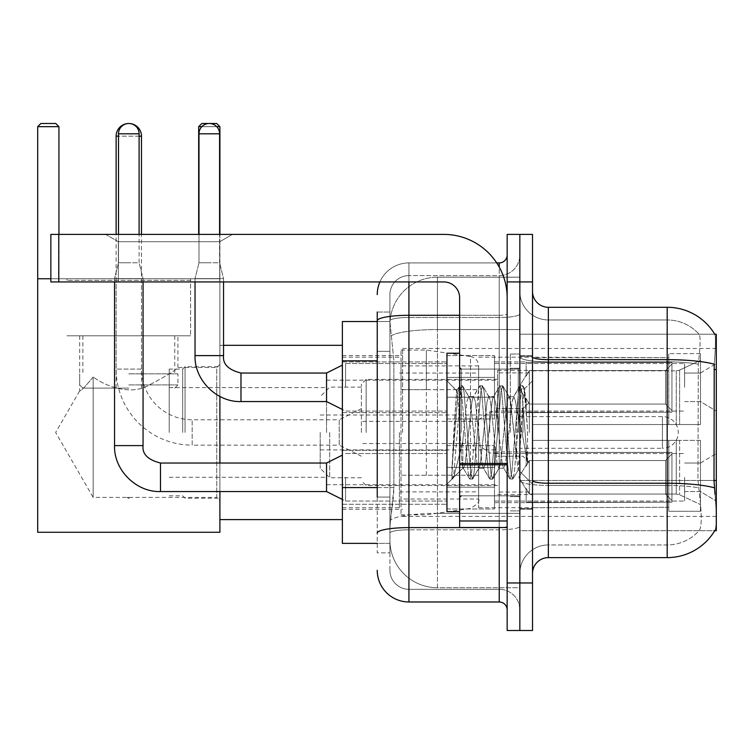 <?xml version="1.0" encoding="UTF-8"?>
<svg xmlns="http://www.w3.org/2000/svg" width="754" height="754" viewBox="0 0 754 754"><rect width="100%" height="100%" fill="white"/><g stroke="black" fill="none" stroke-linecap="round" stroke-linejoin="round"><path stroke-width="0.57" stroke-dasharray="3.77 2.83" d="M716.3 432.457L716.3 348.48L716.3 432.457M402.589 432.457L402.589 348.48L402.589 432.457M716.3 387.302L716.3 363.532L716.3 387.302M700.457 387.302L700.457 373.041L700.457 387.302M716.3 477.291L716.3 501.061L716.3 477.291M700.457 477.291L700.457 463.031L700.457 477.291M446.952 387.302L446.952 355.615L446.952 387.302M342.382 387.302L342.382 361.948L342.382 387.302M446.952 477.291L446.952 445.605L446.952 477.291M342.382 477.291L342.382 450.327L342.382 477.291M494.483 387.302L494.483 355.615L494.483 387.302M494.483 477.291L494.483 445.605L494.483 477.291M684.613 387.302L684.613 363.532L684.613 387.302M684.613 477.291L684.613 501.061L684.613 477.291M377.236 487.574L393.88 487.574L393.569 495.83L390.11 524.35L393.88 487.574L393.88 360.827L393.88 487.574L342.382 487.574L342.382 543.361L390.016 543.361L389.912 540.194A47.53 47.53 0 0 0 437.443 587.724L519.836 587.724L519.836 513.342L519.836 587.724L437.443 587.724L437.443 513.342L437.443 587.724A47.53 47.53 0 0 1 389.912 540.194L389.912 530.524L390.016 543.361L377.236 543.361M390.11 524.35L389.912 530.524L390.11 524.35M714.745 334.22L519.836 334.22L716.3 334.22L716.3 530.684L519.836 530.684L519.836 334.22L519.836 530.684L714.745 530.684A55.457 55.457 0 0 0 715.018 530.213L714.745 530.684M342.382 432.457L342.382 519.6L342.382 432.457M519.836 277.18L519.836 513.342L519.836 277.18L437.443 277.18L519.836 277.18M389.978 322.194L393.88 360.827L389.978 322.194A47.53 47.53 0 0 1 437.443 277.18A47.53 47.53 0 0 0 389.978 322.194A47.53 47.53 0 0 1 437.443 277.18L437.443 329.555L519.836 329.555L437.443 329.555L437.443 277.18M377.236 351.317L389.912 351.317L389.912 497.084L389.912 312.043L389.912 351.317L377.236 351.317L377.236 497.084L377.236 321.543L390.016 321.543L342.382 321.543L342.382 487.574M532.513 432.457L532.513 509.299L532.513 356.406L532.513 508.507L532.513 356.406L532.513 440.374L668.77 440.374L668.77 507.291L668.77 440.374L532.513 440.374L532.513 424.53L676.272 424.53L532.513 424.53L668.77 424.53L668.77 353.635L668.77 424.53L700.457 424.53L700.457 353.635L700.457 424.53L532.513 424.53L532.513 432.457M519.836 432.457L519.836 354.022L519.836 432.457M510.326 432.457L510.326 354.022L510.326 432.457M715.018 494.247C716.62 514.068 716.62 526.056 715.018 530.213C716.62 526.085 716.62 514.087 715.018 494.247L714 480.477L519.836 480.477L519.836 356.906L519.836 480.487A28.52 4.948 0 0 0 548.356 485.444L548.356 307.283A15.843 15.843 0 0 1 532.513 291.44L532.513 356.906L532.513 291.44M699.486 494.247C701.814 514.068 701.814 526.056 699.486 530.213A42.78 42.78 0 0 1 667.186 544.944L548.356 544.944L548.356 494.247L548.356 544.944L667.186 544.944A42.78 42.78 0 0 0 699.486 530.213C701.814 526.075 701.814 514.087 699.486 494.247L697.959 480.477L698.298 364.191C700.343 346.972 700.654 337.047 699.241 334.418A42.78 42.78 0 0 0 667.186 319.96A42.78 42.78 0 0 1 699.241 334.418C700.654 337.01 700.343 346.934 698.298 364.191L697.959 480.477L699.486 494.247M532.513 573.464L532.513 356.906L532.513 573.464M519.836 291.44L519.836 356.906L519.836 291.44A28.52 28.52 0 0 0 548.356 319.96A28.52 28.52 0 0 1 519.836 291.44A28.52 28.52 0 0 0 548.356 319.96L548.356 485.444A28.52 4.948 0 0 1 519.836 480.487L716.3 480.477M519.836 281.939L519.836 234.4L532.513 234.4L532.513 281.939L519.836 281.939L519.836 234.4L507.159 234.4L507.159 281.939L519.836 281.939L519.836 582.974L519.836 281.939M507.159 281.939L507.159 630.504L519.836 630.504L519.836 582.974L519.836 630.504L532.513 630.504L532.513 281.939M548.356 307.283L667.186 307.283A55.457 55.457 0 0 1 714.858 334.418A55.457 55.457 0 0 0 667.186 307.283L667.186 359.658A55.457 9.632 180 0 1 714.226 364.191C715.603 346.953 715.81 337.038 714.858 334.418C715.81 337 715.603 346.925 714.226 364.191L714 480.477L697.959 480.477L714 480.477M532.513 356.906A15.843 2.752 0 0 0 548.356 359.658L667.186 359.658L667.186 557.621L548.356 557.621L548.356 319.96L667.186 319.96L548.356 319.96M519.836 573.464A28.52 28.52 0 0 1 548.356 544.944A28.52 28.52 0 0 0 519.836 573.464A28.52 28.52 0 0 1 548.356 544.944M377.236 312.043L389.912 312.043L377.236 312.043L377.236 552.87L389.912 552.87L377.236 552.87L377.236 497.084L389.912 497.084L389.912 552.87L389.912 497.084L377.236 497.084M377.236 570.297A31.687 31.687 0 0 0 408.922 601.984L408.922 589.308A19.01 19.01 0 0 1 389.912 570.297L389.912 320.799L389.912 570.297A19.01 19.01 0 0 0 408.922 589.308L499.233 589.308L499.233 538.61L499.233 601.984A7.926 7.926 0 0 1 507.159 609.911L507.159 255.003L507.159 609.911M519.836 538.61L519.836 313.918L519.836 538.61M507.159 432.457L507.159 369.074L507.159 432.457M519.836 255.003L519.836 313.918L519.836 255.003A20.594 20.594 0 0 1 499.233 275.596A20.594 20.594 0 0 0 519.836 255.003A20.594 20.594 0 0 1 499.233 275.596L499.233 589.308L408.922 589.308L408.922 529.808L499.233 529.808A20.594 3.572 0 0 0 519.836 526.226A20.594 3.572 0 0 1 499.233 529.808L499.233 275.596L408.922 275.596L499.233 275.596M379.884 281.939A31.687 31.687 0 0 1 408.922 262.92L499.233 262.92A7.926 7.926 0 0 0 507.159 255.003A7.926 7.926 0 0 1 499.233 262.92L499.233 538.61L499.233 529.808L408.922 529.808L408.922 275.596L408.922 317.491L499.233 317.491A20.594 3.572 0 0 0 519.836 313.918A20.594 3.572 0 0 1 499.233 317.491L408.922 317.491L408.922 538.61L408.922 527.602L499.233 527.602A7.926 1.376 0 0 0 507.159 526.226A7.926 1.376 0 0 1 501.985 527.517M408.922 601.984L499.233 601.984M377.236 533.106A31.687 5.504 180 0 1 408.922 527.602L408.922 262.92A31.687 31.687 0 0 0 377.236 294.607A31.687 31.687 0 0 1 408.922 262.92L496.716 262.92M389.912 294.607L389.912 320.799L389.912 294.607A19.01 19.01 0 0 1 408.922 275.596A19.01 19.01 0 0 0 389.912 294.607A19.01 19.01 0 0 1 408.922 275.596M519.836 609.911A20.594 20.594 0 0 0 499.233 589.308A20.594 20.594 0 0 1 519.836 609.911A20.594 20.594 0 0 0 499.233 589.308M459.629 432.457L459.629 353.23L459.629 432.457M459.629 511.674L446.952 511.674L446.952 353.23L446.952 484.106L446.952 353.23L459.629 353.23M460.11 432.457L458.46 403.626L456.632 390.874L453.729 432.457L451.9 478.875L453.776 476.914L462.796 441.542L462.796 468.262L462.796 441.542L463.587 432.457L462.796 441.542L453.776 476.914L451.9 479.158L451.9 468.762L454.785 432.457L458.14 392.014L459.403 386.105L458.14 392.014L451.9 468.762L456.632 390.874L459.817 385.756L456.632 390.874L446.952 380.798L456.924 390.77L458.46 403.626L460.11 432.457C460.986 450.958 461.882 462.56 462.796 467.244L462.796 468.262L463.587 468.262L462.796 467.244L462.796 468.262L452.768 478.29L462.796 468.262L463.587 468.262L462.796 467.244C461.882 462.56 460.986 450.958 460.11 432.457M478.677 432.457L475.322 401.448L473.644 396.651L473.116 397.094L471.976 401.448L465.265 463.465L463.587 468.262L465.265 463.465L471.976 401.448L473.116 397.094L479.525 386.105L478.262 392.014L471.552 472.899L469.874 479.158L468.196 472.899L461.495 392.014L459.817 385.756L462.334 385.756L460.656 392.014L453.946 472.899L452.268 479.158L453.776 476.914L452.683 478.799L453.946 472.899L460.656 392.014L462.334 385.756L462.739 386.105L459.817 385.756L461.495 392.014L468.196 472.899L469.469 478.799L472.39 479.158L470.713 472.899L464.002 392.014L462.739 386.105L469.148 397.094L468.62 396.651L466.943 401.448L463.587 432.457L466.943 401.448L468.62 396.651L473.644 396.651L479.525 386.105L478.262 392.014L471.552 472.899L469.874 479.158L472.39 479.158L470.713 472.899L464.002 392.014L462.739 386.105L468.62 396.651L473.644 396.651L475.322 401.448L482.032 463.465L483.182 467.81L482.032 463.465L478.677 432.457M473.644 432.457L470.298 401.448L469.148 397.094L470.298 401.448L476.999 463.465L478.677 468.262L476.999 463.465L473.644 432.457M498.799 432.457L495.444 401.448L493.766 396.651L493.239 397.094L492.098 401.448L485.387 463.465L483.71 468.262L483.182 467.81L489.591 478.799L488.319 472.899L481.618 392.014L479.94 385.756L479.525 386.105L482.456 385.756L480.779 392.014L474.068 472.899L472.39 479.158L479.214 467.81L478.677 468.262L483.71 468.262L489.591 478.799L488.319 472.899L481.618 392.014L479.94 385.756L482.456 385.756L480.779 392.014L474.068 472.899L472.805 478.799L478.677 468.262L483.71 468.262L485.387 463.465L492.098 401.448L493.239 397.094L499.648 386.105L498.385 392.014L491.674 472.899L489.996 479.158L489.591 478.799L492.513 479.158L490.835 472.899L484.125 392.014L482.456 385.756L489.271 397.094L488.743 396.651L487.065 401.448L480.355 463.465L479.214 467.81L480.355 463.465L487.065 401.448L488.743 396.651L493.766 396.651L499.648 386.105L498.385 392.014L491.674 472.899L489.996 479.158L492.513 479.158L490.835 472.899L484.125 392.014L482.862 386.105L488.743 396.651L493.766 396.651L495.444 401.448L502.155 463.465L503.304 467.81L502.155 463.465L498.799 432.457M493.766 432.457L490.42 401.448L489.271 397.094L490.42 401.448L497.122 463.465L498.799 468.262L497.122 463.465L493.766 432.457M516.669 409.45L516.669 459.506L510.543 401.448L508.865 396.651L507.188 401.448L500.477 463.465L498.799 468.262L503.832 468.262L509.704 478.799L508.441 472.899L501.74 392.014L500.062 385.756L499.648 386.105L502.569 385.756L500.901 392.014L494.19 472.899L492.513 479.158L499.327 467.81L498.799 468.262L503.832 468.262L509.704 478.799L508.441 472.899L501.74 392.014L500.062 385.756L502.569 385.756L500.901 392.014L494.19 472.899L492.928 478.799L499.327 467.81L500.477 463.465L507.188 401.448L508.865 396.651L513.889 396.651L512.211 401.448L505.51 463.465L503.832 468.262L505.51 463.465L512.211 401.448L513.361 397.094L519.77 386.105L518.507 392.014L511.796 472.899L510.119 479.158L509.704 478.799L512.635 479.158L510.958 472.899L504.247 392.014L502.569 385.756L509.393 397.094L508.865 396.651L513.889 396.651L519.77 386.105L518.507 392.014L511.796 472.899L510.119 479.158L512.635 479.158L510.958 472.899L504.247 392.014L502.984 386.105L509.393 397.094L510.543 401.448L518.092 469.685L521.287 432.457L522.927 402.25L524.756 388.932L527.555 429.771L527.555 463.399L522.004 432.457L516.669 409.45L515.566 401.448L513.889 396.651L515.566 401.448L516.669 409.45L516.669 459.506L518.422 469.572L522.927 402.25L524.473 388.838L527.555 429.771L524.369 392.014L522.692 385.756L521.023 392.014L514.313 472.899L512.635 479.158L514.313 472.899L521.023 392.014L522.692 385.756L524.369 392.014L527.555 429.771L527.555 463.399L521.853 392.014L520.185 385.756L519.77 386.105L522.692 385.756L520.185 385.756L521.853 392.014L527.555 463.399L522.004 432.457L516.669 409.45M118.35 241.723L105.673 234.4L232.421 234.4L105.673 234.4L232.421 234.4L105.673 234.4L118.35 241.723L118.35 281.939L219.744 281.939L118.35 281.939L219.744 281.939L118.35 281.939L118.35 241.723L219.744 241.723L232.421 234.4L219.744 241.723L118.35 241.723L219.744 241.723L219.744 281.939L219.744 241.723L118.35 241.723M459.629 527.517L507.159 527.517L459.629 527.517L459.629 520.976L459.629 527.517L507.159 527.517L507.159 297.783A63.374 63.374 0 0 0 443.786 234.4L50.848 234.4L58.774 234.4L50.848 234.4L50.848 281.939L50.848 234.4L50.848 281.939L443.786 281.939A15.843 15.843 0 0 1 459.629 297.783L459.629 527.517M459.629 463.446L507.159 463.446L507.159 297.783A63.374 63.374 0 0 0 443.786 234.4L58.774 234.4L58.774 281.939L443.786 281.939A15.843 15.843 0 0 1 459.629 297.783L459.629 463.446L507.159 463.446L507.159 527.517L507.159 297.783A63.374 63.374 0 0 0 443.786 234.4L58.774 234.4L58.774 281.939L50.848 281.939L443.786 281.939A15.843 15.843 0 0 1 459.629 297.783L459.629 463.446L507.159 463.446L507.159 527.517M185.05 432.457L185.05 366.698L185.05 432.457M219.904 432.457L219.904 519.6L219.904 432.457M182.675 432.457L182.675 369.074L182.675 432.457M169.207 432.457L169.207 369.074L169.207 432.457M326.539 432.457L326.539 380.167L326.539 432.457M497.649 432.457L497.649 370.346L497.649 432.457M532.513 370.855L676.272 370.855L532.513 370.855L532.513 357.198L668.77 357.613L668.77 353.635L668.77 357.613L532.513 357.613L532.513 370.855M478.639 432.457L478.639 507.715L478.639 432.457M668.77 507.291L532.513 507.715L668.77 507.291L668.77 511.278L700.457 511.278L700.457 440.374L700.457 511.278L668.77 511.278L668.77 440.374L668.77 507.291M399.422 432.457L399.422 507.715L399.422 432.457M700.457 440.374L668.77 440.374L700.457 440.374L700.457 511.278L700.457 504.586L679.618 494.803L676.272 494.059L679.618 494.803L700.457 504.586L700.457 440.374L679.618 440.374L700.457 440.374M700.457 353.635L668.77 353.635L700.457 353.635L700.457 424.53L700.457 353.635M679.618 370.101L700.457 360.318L679.618 370.101L676.272 370.855L679.618 370.101L679.618 424.53L700.457 424.53L676.272 424.53L679.618 424.53L679.618 370.101M676.272 440.374L532.513 440.374L676.272 440.374L676.272 494.059L532.513 494.059L676.272 494.059L676.272 440.374M532.513 494.059L532.513 507.291L532.513 494.059M366.142 432.457L366.142 379.375L366.142 432.457M361.392 432.457L361.392 384.125L361.392 432.457M529.336 432.457L529.336 372.881L529.336 432.457M329.705 432.457L329.705 477.772L329.705 432.457M320.196 432.457L320.196 468.262L320.196 432.457M523.003 432.457L523.003 408.687L523.003 432.457M361.392 456.217L339.215 445.133L339.215 432.457L339.215 445.133L192.176 445.133L192.176 419.78L192.176 445.133A76.05 76.05 0 0 1 116.125 369.074L116.125 234.4M361.392 408.687L339.215 419.78L339.215 432.457L339.215 419.78L192.176 419.78A50.697 50.697 0 0 1 141.479 369.074L141.479 234.4M489.732 432.457L489.732 411.854L489.732 432.457M519.836 416.613L662.427 416.613A15.843 15.843 0 0 1 678.27 432.457A15.843 15.843 0 0 1 662.427 448.3L662.427 416.613L662.427 448.3L519.836 448.3M426.359 475.237L426.359 350.063L426.359 389.677L401.005 389.677L401.005 350.063L401.005 514.841L401.005 475.237L478.639 475.237L478.639 365.907L478.639 389.677L401.005 389.677L401.005 365.907L401.005 498.997L401.005 475.237L478.639 475.237L478.639 499.016L401.005 498.997M470.505 389.677L470.505 356.491C475.52 357.641 478.224 360.78 478.639 365.897L478.639 389.677L426.359 389.677M190.592 280.356L67.012 280.356L190.592 280.356L190.592 335.803L67.012 335.803L190.592 335.803L67.012 335.803L190.592 335.803L190.592 278.763L67.012 278.763L190.592 278.763M67.012 280.356L67.012 278.763M177.916 335.803L79.688 335.803L177.916 335.803L177.916 367.49C176.37 369.875 166.163 376.067 147.294 386.095C128.727 395.341 105.174 385.841 93.157 376.972C105.032 385.784 128.698 395.332 147.228 386.114C166.144 376.086 176.379 369.875 177.916 367.49L216.737 367.49L216.737 497.414L219.904 500.581L219.904 364.323L219.904 500.581M79.688 335.803L79.688 390.817C80.65 391.411 85.136 386.793 93.157 376.972L93.157 497.414L216.737 497.414L216.737 367.49L219.904 364.323M93.157 376.972C85.164 386.774 80.669 391.392 79.688 390.817L55.645 432.457L93.157 497.414L93.157 376.972M128.802 498.403L127.153 497.414L130.451 497.414L128.802 498.403M37.7 126.663L58.935 126.663L55.758 123.496L40.867 123.496L37.7 126.663L37.7 532.267L219.904 532.267L219.904 278.763L37.7 278.763L58.935 278.763L58.935 234.4M50.848 278.763L219.904 278.763L219.904 126.663L216.737 123.496L201.846 123.496L198.679 126.663L219.904 126.663M37.7 278.763L58.935 278.763L58.935 126.663M219.904 491.551L219.904 463.031M219.904 396.444L219.904 234.4M198.679 234.4L198.679 126.663M216.718 126.663L201.855 126.663M128.802 388.093L82.855 388.093L128.802 388.093M128.802 384.926L177.916 384.926L128.802 384.926M128.802 373.833L177.916 373.833L128.802 373.833M128.802 335.803L174.749 335.803L128.802 335.803M139.104 133.797L118.501 133.797A10.302 10.302 0 0 1 128.802 123.496A10.302 10.302 0 0 1 139.104 133.797L139.104 262.769L118.501 262.769L139.104 262.769L143.062 278.612L114.542 278.612L143.062 278.612L143.062 445.605L114.542 445.605L114.542 278.612L128.802 278.612L114.542 278.612L114.542 281.939M671.937 477.291L671.937 502.192L526.169 502.192L671.937 502.192L671.937 500.581L665.603 494.059L665.603 477.291L665.603 494.059L671.937 500.581L671.937 502.192L526.169 502.645L526.169 488.479L529.336 494.059L665.603 494.059L529.336 494.059L529.336 460.524L526.169 466.104L529.336 460.524L665.603 460.524L529.336 460.524L526.169 466.104L526.169 452.391L671.937 452.391L671.937 502.192L671.937 454.012L665.603 460.524L671.937 454.012L671.937 500.581L665.603 494.059L665.603 460.524L665.603 494.059L671.937 500.581L671.937 502.192L671.937 477.291L671.937 502.192L526.169 502.645L526.169 488.479L526.169 502.192L526.169 488.479L526.169 489.45L526.169 488.479L529.336 494.059L526.169 488.479L526.169 489.45L526.169 488.479L529.336 494.059L529.336 460.524L665.603 460.524L529.336 460.524L529.336 477.291L529.336 460.524L526.169 466.104L526.169 451.938L526.169 466.104L526.169 452.391L671.937 452.391L671.937 454.012L665.603 460.524L671.937 454.012L671.937 500.581L671.937 452.391L671.937 477.291L671.937 452.391L526.169 452.391L671.937 452.391L671.937 477.291M345.549 477.291L345.549 501.061L345.549 477.291M342.382 455.114L326.539 463.031L326.539 491.551L326.539 463.031L326.539 491.551L345.549 501.061L446.952 501.061L345.549 501.061L342.382 499.478M118.501 133.797L118.501 262.769L128.802 262.769L118.501 262.769L114.542 278.612L118.501 262.769L118.501 234.4M494.483 487.188L494.483 445.605L494.483 508.978L494.483 487.188L446.952 487.188L494.483 487.188L494.483 467.395L446.952 467.395L446.952 445.605L446.952 467.395L494.483 467.395L494.483 508.978L494.483 487.188L446.952 487.188L446.952 508.978L446.952 487.188L494.483 487.188M446.952 467.395L446.952 508.978L446.952 445.605L446.952 467.395L494.483 467.395L446.952 467.395L446.952 487.188L446.952 467.395M529.336 494.059L665.603 494.059L529.336 494.059L529.336 477.291L529.336 494.059M143.062 281.939L143.062 278.612L139.104 262.769L139.104 234.4M665.603 477.291L665.603 460.524L665.603 477.291M219.593 133.797L198.99 133.797A10.302 10.302 0 0 1 209.292 123.496A10.302 10.302 0 0 1 219.593 133.797L219.593 262.769L198.99 262.769L219.593 262.769L223.552 278.612L195.032 278.612L223.552 278.612L223.552 355.615L195.032 355.615L195.032 278.612L209.292 278.612L195.032 278.612L195.032 281.939M671.937 387.302L671.937 412.202L526.169 412.202L671.937 412.202L671.937 410.581L665.603 404.069L665.603 387.302L665.603 404.069L671.937 410.581L671.937 412.202L526.169 412.645L526.169 398.489L529.336 404.069L665.603 404.069L529.336 404.069L529.336 370.534L526.169 376.114L529.336 370.534L665.603 370.534L529.336 370.534L526.169 376.114L526.169 362.401L671.937 362.401L671.937 412.202L671.937 364.012L665.603 370.534L671.937 364.012L671.937 410.581L665.603 404.069L665.603 370.534L665.603 404.069L671.937 410.581L671.937 412.202L671.937 387.302L671.937 412.202L526.169 412.645L526.169 398.489L526.169 412.202L526.169 398.489L526.169 399.45L526.169 398.489L529.336 404.069L526.169 398.489L526.169 399.45L526.169 398.489L529.336 404.069L529.336 370.534L665.603 370.534L529.336 370.534L529.336 387.302L529.336 370.534L526.169 376.114L526.169 361.948L526.169 376.114L526.169 362.401L671.937 362.401L671.937 364.012L665.603 370.534L671.937 364.012L671.937 410.581L671.937 362.401L671.937 387.302L671.937 362.401L526.169 362.401L671.937 362.401L671.937 387.302M345.549 387.302L345.549 363.532L345.549 387.302M342.382 365.115L326.539 373.041L326.539 401.562L326.539 373.041L326.539 401.562L345.549 411.062L446.952 411.062L345.549 411.062L342.382 409.479M198.99 133.797L198.99 262.769L209.292 262.769L198.99 262.769L195.032 278.612L198.99 262.769L198.99 234.4M494.483 397.198L494.483 355.615L494.483 418.988L494.483 397.198L446.952 397.198L494.483 397.198L494.483 377.405L446.952 377.405L446.952 355.615L446.952 377.405L494.483 377.405L494.483 418.988L494.483 397.198L446.952 397.198L446.952 418.988L446.952 397.198L494.483 397.198M446.952 377.405L446.952 418.988L446.952 355.615L446.952 377.405L494.483 377.405L446.952 377.405L446.952 397.198L446.952 377.405M529.336 404.069L665.603 404.069L529.336 404.069L529.336 387.302L529.336 404.069M223.552 281.939L223.552 278.612L219.593 262.769L219.593 234.4M665.603 387.302L665.603 370.534L665.603 387.302M437.443 513.342A47.53 8.256 180 0 0 390.487 520.326A47.53 8.256 180 0 1 437.443 513.342L519.836 513.342L437.443 513.342L437.443 329.555L437.443 513.342M716.3 369.573L714 369.573M391.156 335.935A47.53 8.256 180 0 1 437.443 329.555A47.53 8.256 180 0 0 391.156 335.935M389.912 540.194A47.53 47.53 0 0 0 437.443 587.724M377.236 360.827L342.382 360.827M667.186 494.247L667.186 319.96A42.78 42.78 0 0 1 699.241 334.418A42.78 42.78 0 0 0 667.186 319.96L667.186 361.854A42.78 7.427 180 0 1 698.298 364.191A42.78 7.427 180 0 0 667.186 361.854L667.186 485.444A42.78 7.427 180 0 1 698.553 487.819A42.78 7.427 180 0 0 667.186 485.444L667.186 494.247M714.396 487.819A55.457 9.632 180 0 0 667.186 483.239L548.356 483.239A15.843 2.752 0 0 1 532.513 480.487M532.513 582.974L507.159 582.974M667.186 361.854L548.356 361.854A28.52 4.948 0 0 1 519.836 356.906A28.52 4.948 0 0 0 548.356 361.854L667.186 361.854M667.186 485.444L548.356 485.444L667.186 485.444M377.236 320.799A31.687 5.504 180 0 1 408.922 315.295L499.233 315.295L499.233 267.095M459.629 315.295L499.233 315.295A7.926 1.376 -0 0 0 507.159 313.918A7.926 1.376 0 0 1 499.233 315.295L499.233 527.517M408.922 262.92L408.922 281.939M408.922 317.491A19.01 3.299 180 0 0 389.912 320.799A19.01 3.299 180 0 1 408.922 317.491M408.922 529.808A19.01 3.299 180 0 0 389.912 533.106A19.01 3.299 180 0 1 408.922 529.808M408.922 589.308A19.01 19.01 0 0 1 389.912 570.297M518.252 432.457L518.252 369.074L518.252 432.457M461.212 432.457L461.212 369.074L461.212 432.457M507.159 464.822L459.629 464.822M459.629 520.976L507.159 520.976M676.272 370.855L676.272 424.53L676.272 370.855M679.618 440.374L679.618 494.803L679.618 440.374M141.479 369.074L116.125 369.074L141.479 369.074M116.125 136.172L141.479 136.172M139.104 136.172L118.501 136.172M401.005 350.063L426.359 350.063L470.505 356.491L470.505 475.237M160.489 491.523L160.489 477.291L160.489 491.523M114.57 445.605L143.062 445.605L114.57 445.605C113.675 469.865 136.238 492.419 160.489 491.551L160.489 463.06C147.916 459.865 142.101 454.059 143.062 445.605M326.539 401.562L240.978 401.562L240.978 373.041L240.978 387.302L240.978 373.041L326.539 373.041M195.032 355.615L223.552 355.615L195.032 355.615C194.164 379.865 216.728 402.429 240.978 401.562M58.774 281.939L58.774 234.4M402.589 348.48L716.3 348.48M700.457 373.041L716.3 363.532L700.457 373.041L684.613 373.041L700.457 373.041M700.457 463.031L716.3 453.531L700.457 463.031L684.613 463.031L700.457 463.031M342.382 361.948L446.952 361.948L342.382 361.948M342.382 450.327L446.952 450.327L342.382 450.327M446.952 355.615L494.483 355.615L446.952 355.615M446.952 445.605L494.483 445.605L446.952 445.605M494.483 363.532L684.613 363.532L494.483 363.532M494.483 453.531L684.613 453.531L494.483 453.531M342.382 355.615L402.589 355.615M342.382 509.299L402.589 509.299M684.613 491.551L700.457 491.551L716.3 501.061L700.457 491.551L684.613 491.551M684.613 401.562L700.457 401.562L716.3 411.062L700.457 401.562L684.613 401.562M494.483 501.061L684.613 501.061L494.483 501.061M494.483 411.062L684.613 411.062L494.483 411.062M446.952 508.978L494.483 508.978L446.952 508.978M446.952 418.988L494.483 418.988L446.952 418.988M342.382 504.256L446.952 504.256L342.382 504.256M342.382 412.645L446.952 412.645L342.382 412.645M402.589 516.424L716.3 516.424M519.836 355.615L532.513 355.615L519.836 355.615M510.326 510.882L519.836 510.882L510.326 510.882M519.836 368.282L510.326 368.282L519.836 368.282M519.836 496.622L510.326 496.622L519.836 496.622M510.326 354.022L519.836 354.022L510.326 354.022M519.836 509.299L532.513 509.299L519.836 509.299M507.159 369.074L459.629 369.074L507.159 369.074M507.159 495.83L459.629 495.83L507.159 495.83M519.836 508.507L532.513 508.507L519.836 508.507M461.212 369.074L518.252 369.074L519.836 367.49L518.252 369.074L461.212 369.074L459.629 367.49M461.212 495.83L518.252 495.83L519.836 497.414L518.252 495.83L461.212 495.83L459.629 497.414M524.473 388.838L532.513 380.798L524.473 388.838M518.092 469.695L532.513 484.106L518.092 469.695M451.9 479.158L446.952 484.106L451.9 479.158M519.836 356.406L532.513 356.406L519.836 356.406M518.422 469.572L513.05 478.799L518.422 469.572M524.756 388.932L523.106 386.105L524.756 388.932M463.06 467.81L469.469 478.799L463.06 467.81M169.207 495.83L182.675 495.83L185.05 498.206L219.904 498.206M169.207 387.613L326.539 387.613M326.539 380.167L497.649 380.167M497.649 370.346L532.513 370.346M478.639 507.715L532.513 507.715M399.422 491.872L478.639 491.872M342.382 507.715L399.422 507.715M219.904 345.313L223.552 345.313M342.382 357.198L399.422 357.198M399.422 373.041L478.639 373.041M478.639 357.198L532.513 357.198M497.649 494.558L532.513 494.558M326.539 484.737L497.649 484.737M169.207 477.291L326.539 477.291M169.207 369.074L182.675 369.074L185.05 366.698L219.904 366.698M497.649 379.375L366.142 379.375L361.392 384.125M529.336 372.881L497.649 372.881M361.392 387.141L329.705 387.141L320.196 396.651M519.836 456.217L497.649 456.217L523.003 456.217L529.336 462.56M320.196 449.884L497.649 449.884M497.649 485.529L366.142 485.529L361.392 480.779M529.336 492.032L497.649 492.032M361.392 477.772L329.705 477.772L320.196 468.262M519.836 408.687L497.649 408.687L523.003 408.687L529.336 402.353M320.196 415.03L497.649 415.03M497.649 453.05L489.732 453.05L478.639 445.133M478.639 443.541L361.392 443.541M478.639 421.363L361.392 421.363M478.639 419.78L489.732 411.854L497.649 411.854M478.639 365.907L401.005 365.907M401.005 514.841L426.359 514.841L470.505 508.422C477.339 504.417 480.053 501.278 478.639 499.016M141.479 388.093L141.479 280.356M82.855 388.093L79.688 384.926L79.688 373.833M82.855 335.803L82.855 373.833M116.125 388.093L116.125 280.356M174.749 388.093L177.916 384.926L177.916 373.833M174.749 335.803L174.749 373.833M494.483 502.645L526.169 502.645L494.483 502.645M518.865 477.291L526.169 465.143L518.865 477.291L526.169 489.45L518.865 477.291M326.539 491.551L160.489 491.551M494.483 451.938L526.169 451.938L494.483 451.938M345.549 453.531L446.952 453.531L345.549 453.531M326.539 463.031L160.489 463.031M494.483 412.645L526.169 412.645L494.483 412.645M518.865 387.302L526.169 375.143L518.865 387.302L526.169 399.45L518.865 387.302M494.483 361.948L526.169 361.948L494.483 361.948M345.549 363.532L446.952 363.532L345.549 363.532M223.552 355.615C222.59 364.059 228.405 369.875 240.978 373.041"/><path stroke-width="1.13" d="M714.745 530.684L715.018 530.213A55.457 55.457 0 0 1 667.186 557.621A55.457 55.457 0 0 0 714.745 530.684L716.3 530.684L716.3 334.22L714.745 334.22M377.236 351.317L377.236 312.043L377.236 321.543L342.382 321.543L342.382 543.361L377.236 543.361M532.513 573.464A15.843 15.843 0 0 1 548.356 557.621L667.186 557.621L667.186 307.283L548.356 307.283A15.843 15.843 0 0 1 532.513 291.44A15.843 15.843 0 0 0 548.356 307.283L548.356 557.621A15.843 15.843 0 0 0 532.513 573.464M519.836 582.974L519.836 630.504L532.513 630.504L532.513 582.974L519.836 582.974L519.836 630.504L507.159 630.504L507.159 582.974L519.836 582.974L519.836 281.939L519.836 582.974M507.159 582.974L507.159 234.4L519.836 234.4L519.836 281.939L519.836 234.4L532.513 234.4L532.513 582.974M714.858 334.418A55.457 55.457 0 0 0 667.186 307.283A55.457 55.457 0 0 1 714.858 334.418M715.018 494.247L714 480.477L714.226 364.191A55.457 9.632 180 0 0 667.186 359.658L548.356 359.658A15.843 2.752 -0 0 1 532.513 356.906M377.236 497.084L377.236 312.043M408.922 281.939L408.922 601.984L499.233 601.984L499.233 527.517M496.716 262.92L499.233 262.92A7.926 7.926 0 0 0 507.159 255.003M507.159 609.911A7.926 7.926 0 0 0 499.233 601.984M377.236 294.607A31.687 31.687 0 0 1 379.884 281.939M408.922 601.984A31.687 31.687 0 0 1 377.236 570.297M459.629 353.23L446.952 353.23L446.952 511.674L459.629 511.674M116.125 234.4L116.125 136.172A12.677 12.677 0 0 1 128.802 123.496A10.302 10.302 0 0 1 139.104 133.797L139.104 234.4M141.479 234.4L141.479 136.172A12.677 12.677 0 0 0 128.802 123.496A10.302 10.302 0 0 0 118.501 133.797L118.501 234.4M219.904 491.551L219.904 532.267L37.7 532.267L37.7 126.663L40.867 123.496L55.758 123.496L58.935 126.663L37.7 126.663M58.935 234.4L58.935 126.663M37.7 278.763L50.848 278.763M219.904 463.031L219.904 396.444M201.855 126.663L198.679 126.663L201.846 123.496L216.737 123.496L219.904 126.663L219.904 234.4M219.904 126.663L216.718 126.663M198.679 126.663L198.679 234.4M342.382 499.478L326.539 491.551L326.539 463.031L342.382 455.114M114.542 281.939L114.542 445.605L143.062 445.605L143.062 281.939M198.99 234.4L198.99 133.797A10.302 10.302 0 0 1 209.292 123.496A10.302 10.302 0 0 1 219.593 133.797L219.593 234.4M342.382 409.479L326.539 401.562L326.539 373.041L342.382 365.115M195.032 281.939L195.032 355.615L223.552 355.615L223.552 281.939M507.159 527.517L459.629 527.517L459.629 463.446L507.159 463.446L507.159 297.783A63.374 63.374 0 0 0 443.786 234.4L58.774 234.4L58.774 281.939L443.786 281.939A15.843 15.843 0 0 1 459.629 297.783L459.629 463.446M58.774 281.939L50.848 281.939L50.848 234.4L58.774 234.4M716.3 369.573L714 369.573M716.3 480.477L714 480.477M377.236 360.827L342.382 360.827M377.236 487.574L342.382 487.574M714.396 487.819A55.457 9.632 180 0 0 667.186 483.239L548.356 483.239A15.843 2.752 0 0 1 532.513 480.487M532.513 281.939L507.159 281.939M501.985 527.517A7.926 1.376 0 0 1 499.233 527.602L408.922 527.602A31.687 5.504 180 0 0 377.236 533.106M377.236 320.799A31.687 5.504 180 0 1 408.922 315.295L459.629 315.295M499.233 267.095L499.233 262.92M118.501 136.172L116.125 136.172M141.479 136.172L139.104 136.172M326.539 491.551L160.489 491.551L160.489 463.031C147.916 459.865 142.101 454.059 143.062 445.605M118.501 133.797L139.104 133.797M326.539 401.562L240.978 401.562L240.978 373.041L326.539 373.041M198.99 133.797L219.593 133.797M507.159 464.822L459.629 464.822M459.629 520.976L507.159 520.976M461.212 369.074L459.629 367.49M461.212 495.83L459.629 497.414M219.904 519.6L342.382 519.6M223.552 345.313L342.382 345.313M326.539 463.031L160.489 463.031M114.542 445.605C113.675 469.865 136.238 492.419 160.489 491.551M195.032 355.615C194.164 379.865 216.728 402.429 240.978 401.562M223.552 355.615C222.59 364.059 228.405 369.875 240.978 373.041"/></g></svg>
